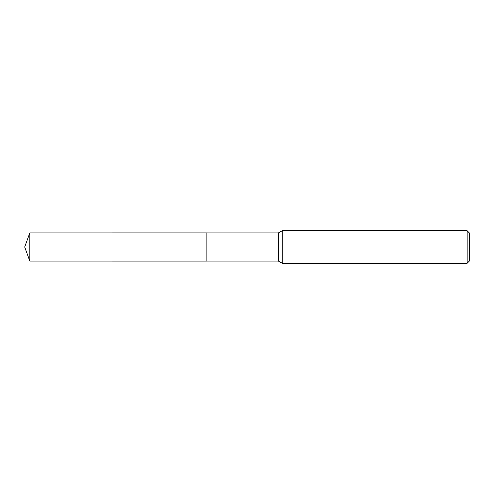 <?xml version="1.0" encoding="UTF-8"?>
<svg xmlns="http://www.w3.org/2000/svg" width="494" height="494" viewBox="0 0 494 494"><rect width="100%" height="100%" fill="white"/><g stroke="black" fill="none" stroke-linecap="round" stroke-linejoin="round"><path stroke-width="0.74" d="M206.881 261.098L206.875 232.902L278.449 232.902L282.204 230.735L467.133 230.735L469.3 232.902L469.3 261.098L467.133 263.265L282.204 263.265L278.449 261.098L206.881 261.098L206.881 232.902M278.449 261.098L278.449 232.902M282.204 263.265L282.204 230.735M467.133 263.265L467.133 230.735M29.831 261.098L29.831 232.902L206.875 232.896L206.875 261.104L29.831 261.098L24.7 247L29.831 232.902"/></g></svg>
